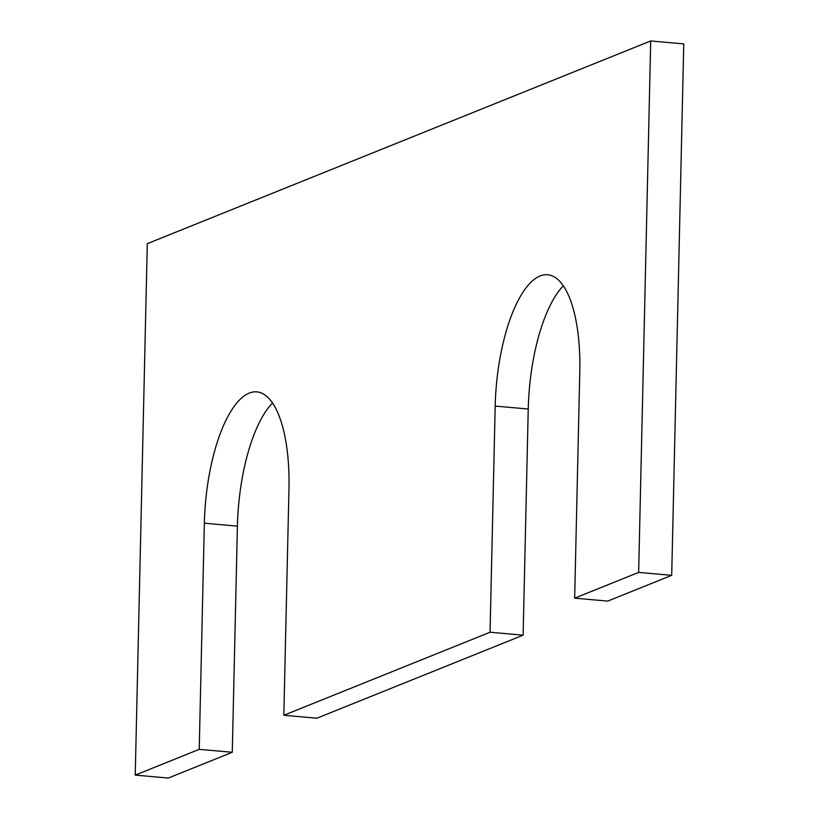 <?xml version="1.0" encoding="UTF-8"?>
<svg xmlns="http://www.w3.org/2000/svg" width="819" height="819" viewBox="0 0 819 819"><rect width="100%" height="100%" fill="white"/><g stroke="black" fill="none" stroke-linecap="round" stroke-linejoin="round"><path stroke-width="1.23" d="M650.706 40.95L147.297 243.663L135.237 775.112L199.222 749.344L204.351 523.198A114.742 41.308 95.1 0 1 256.818 391.871A114.742 41.308 95.1 0 1 288.964 489.127L283.824 715.274L490.059 632.237L495.188 406.081A114.742 41.308 -84.9 0 1 547.655 274.754A114.742 41.308 -84.9 0 1 579.791 372.021L574.662 598.167L638.646 572.399L650.706 40.95L683.763 43.888L671.703 575.337L638.646 572.399M671.703 575.337L607.718 601.105L574.662 598.167M563.318 285.851A114.742 41.308 -84.9 0 0 528.245 409.029L523.116 635.175L490.059 632.237M523.116 635.175L316.881 718.212L283.824 715.274M199.222 749.344L232.279 752.282L237.408 526.136A114.742 41.308 95.1 0 1 272.492 402.968M232.279 752.282L168.294 778.05L135.237 775.112M528.245 409.029L495.188 406.081M237.408 526.136L204.351 523.198"/></g></svg>
